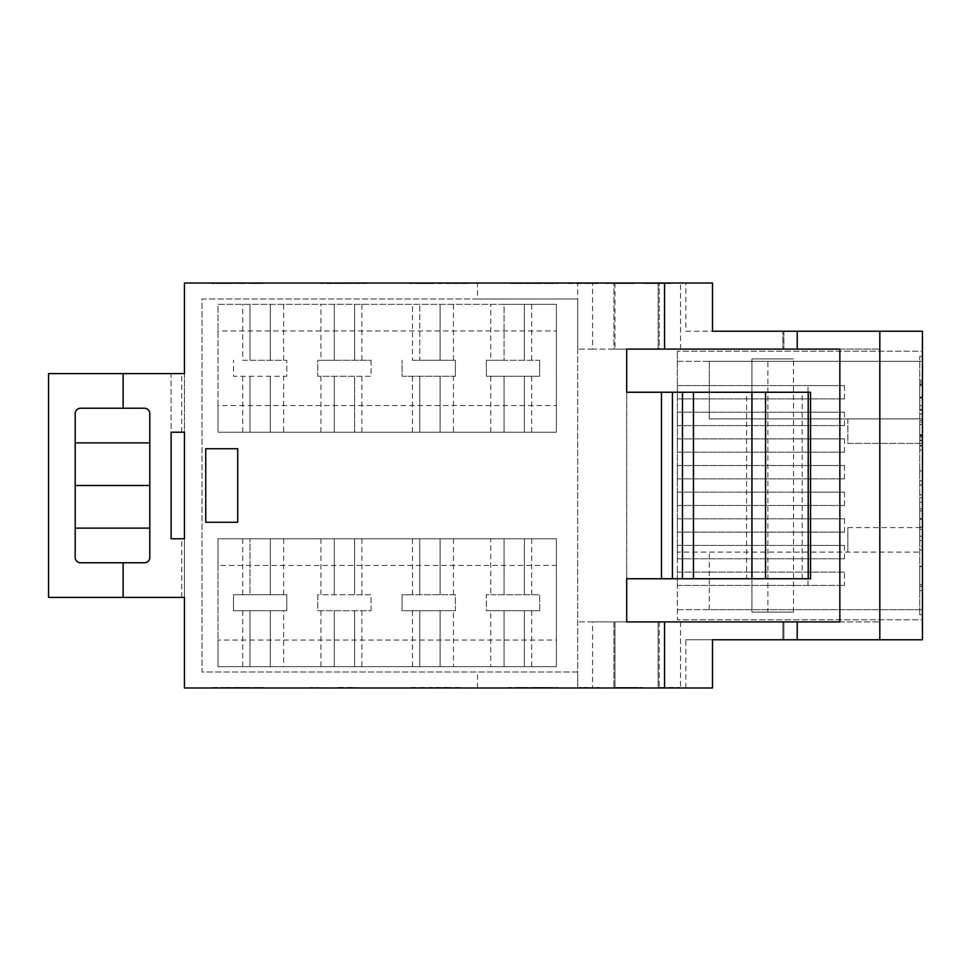 <?xml version="1.0" encoding="UTF-8"?>
<svg xmlns="http://www.w3.org/2000/svg" width="971" height="971" viewBox="0 0 971 971"><rect width="100%" height="100%" fill="white"/><g stroke="black" fill="none" stroke-linecap="round" stroke-linejoin="round"><path stroke-width="0.73" stroke-dasharray="4.86 3.64" d="M320.891 283.01L347.12 283.01M536.38 283.01L554.526 283.01M269.088 283.01L248.892 283.544L269.088 283.01M310.635 283.01L368.325 283.544L310.635 283.01M447.364 283.01L467.549 283.01L447.364 283.01M566.785 283.01L509.095 283.544L566.785 283.01M573.048 283.01L596.607 283.01L567.999 283.01L573.048 283.544M567.999 283.544L598.282 283.544L567.999 283.01M591.557 283.01L589.033 283.01L591.557 283.01M594.082 283.01L585.671 283.01L594.082 283.01M598.282 283.01L596.607 283.01L598.282 283.01M642.037 283.01L670.645 283.01L642.037 283.01M648.774 283.01L658.86 283.01L643.724 283.544L670.645 283.544L648.774 283.544M642.875 283.01L644.562 283.544L642.875 283.01M671.483 283.01L665.596 283.01L671.483 283.01M672.333 283.01L670.645 283.544L672.333 283.01M605.018 283.01L607.543 283.01L605.018 283.01M630.495 283.544L607.543 283.01L630.495 283.01M610.905 283.544L635.313 283.544L605.855 283.544L610.905 283.01M626.89 283.01L631.101 283.01L626.89 283.01M633.626 283.01L631.101 283.01L635.313 283.01L633.626 283.544M614.983 283.01L685.854 283.01L685.854 331.232L922.45 331.232L922.45 639.768L685.854 639.768L712.496 639.768L712.496 687.99L577.684 687.99L577.684 283.01L184.429 283.01L184.429 687.99L712.496 687.99L712.496 639.768L879.823 639.768L879.823 331.232L712.496 331.232L712.496 283.01L614.983 283.01L614.983 349.087L614.983 283.01M631.466 283.01L617.034 283.544L631.466 283.01M625.688 283.01L614.158 283.01L631.101 283.01L614.158 283.01L625.688 283.544M409.859 283.01L430.056 283.01L409.859 283.01M211.399 283.01L231.584 283.544L211.399 283.01M449.719 283.01L459.429 283.01M253.662 283.01L240.808 283.01M633.383 687.99L630.507 687.99M566.469 687.99L546.272 687.456L566.469 687.99M528.964 687.99L508.768 687.456L528.964 687.99M661.87 687.99L679.542 687.99L657.67 687.456L679.542 687.456L661.87 687.99M650.934 687.99L679.542 687.456L650.934 687.99M624.851 687.99L639.998 687.99L616.439 687.99L637.474 687.99L618.478 687.99L637.474 687.99L639.998 687.456L624.851 687.456M641.685 687.99L639.998 687.456L642.523 687.456L641.685 687.99M712.496 639.768L712.496 687.99L577.684 687.99L577.684 298.995L202.017 298.995L202.017 672.005L577.684 672.005L577.684 687.99M587.831 687.99L583.632 687.99M583.632 687.456L587.831 687.456M598.767 687.99L577.733 687.99L602.979 687.99L580.257 687.99L598.767 687.456M604.666 687.99L602.979 687.99L604.666 687.99M576.058 687.99L577.733 687.99L576.058 687.99M575.22 687.99L576.895 687.99L575.22 687.99M615.602 687.99L619.449 687.456L615.602 687.99M467.233 687.99L409.544 687.456L467.233 687.99M367.997 687.99L347.812 687.456L367.997 687.99M330.504 687.99L310.307 687.456L330.504 687.99M268.773 687.99L211.071 687.456L268.773 687.99M460.254 687.456L416.802 687.99L460.254 687.99M226.607 687.99L240.48 687.99M342.205 687.99L352.036 687.99L342.205 687.99M551.249 687.99L544.695 687.99M171.114 597.408L184.429 597.408L184.429 538.784L171.114 538.784L171.114 373.592L184.429 373.592L184.429 432.216L171.114 432.216L171.114 373.592L48.55 373.592L48.55 597.408L171.114 597.408M919.78 397.94L919.78 380.401L919.78 410.005L919.78 397.94L922.45 397.94L922.45 382.137L922.45 414.071L922.45 380.401L922.45 397.94M922.45 566.178L922.45 590.599L922.45 566.239L919.78 566.202L919.78 590.599L919.78 566.239L922.45 566.239L922.45 546.467L919.78 546.467L922.45 546.467L922.45 566.178L919.78 566.178M919.78 614.716L919.78 356.284L919.78 614.716L922.45 614.716L922.45 356.284L922.45 614.716L919.78 614.716M919.78 519.182L919.78 497.698L919.78 540.665L919.78 519.182L922.45 519.182L922.45 497.698L922.45 519.182M919.78 484.917L919.78 470.984L919.78 484.917L922.45 484.917L922.45 494.785L919.78 494.785L922.45 494.785L922.45 470.984L919.78 470.984L922.45 470.984L922.45 480.851L919.78 480.851L922.45 480.851L922.45 484.917L919.78 484.917M919.78 440.785L919.78 420.467L919.78 450.083L919.78 424.533L919.78 445.434L919.78 440.785L922.45 440.785L922.45 422.203L919.78 422.203L922.45 422.203L922.45 437.605L919.78 437.605M123.147 408.233L123.147 373.592M490.731 538.784L218.002 538.784L490.731 538.784L490.731 594.738L486.374 594.738L486.374 610.723L490.731 610.723L490.731 666.676L556.371 666.676L556.371 538.784L556.371 666.676L556.371 640.035L556.371 666.676L218.002 666.676L490.731 666.676M412.493 538.784L412.493 594.738L402.079 594.738L402.079 610.723L453.433 610.723L453.433 666.676M453.433 610.723L455.375 610.723L455.375 594.738L412.493 594.738M453.433 538.784L453.433 594.738M490.731 610.723L539.658 610.723L539.658 594.738L490.731 594.738M531.671 538.784L531.671 594.738M531.671 610.723L531.671 666.676M524.401 538.784L524.401 594.738L524.401 538.784M524.401 610.723L524.401 666.676L524.401 610.723M504.058 538.784L504.058 594.738L504.058 538.784M504.058 610.723L504.058 666.676L504.058 610.723M412.493 610.723L412.493 666.676M320.94 538.784L320.94 594.738L317.796 594.738L317.796 610.723L361.88 610.723L361.88 666.676M361.88 610.723L371.08 610.723L371.08 594.738L320.94 594.738M361.88 538.784L361.88 594.738M440.106 538.784L440.106 594.738L440.106 538.784M440.106 610.723L440.106 666.676L440.106 610.723M419.763 538.784L419.763 594.738L419.763 538.784M419.763 610.723L419.763 666.676L419.763 610.723M320.94 610.723L320.94 666.676M283.641 610.723L286.785 610.723L286.785 594.738L249.972 594.738L249.972 538.784L249.972 594.738L233.501 594.738L233.501 610.723L283.641 610.723L283.641 666.676M283.641 538.784L283.641 594.738M354.609 538.784L354.609 594.738L354.609 538.784M354.609 610.723L354.609 666.676L354.609 610.723M334.267 538.784L334.267 594.738L334.267 538.784M334.267 610.723L334.267 666.676L334.267 610.723M270.314 538.784L270.314 594.738L270.314 538.784M270.314 610.723L270.314 666.676L270.314 610.723M249.972 610.723L249.972 666.676L249.972 610.723M242.701 538.784L242.701 594.738M242.701 610.723L242.701 666.676M218.002 565.425L218.002 538.784L556.371 538.784L218.002 538.784L218.002 666.676L556.371 666.676L218.002 666.676L218.002 538.784L218.002 565.425L556.371 565.425L556.371 538.784L556.371 565.425M490.731 432.216L490.731 376.263L524.401 376.263L524.401 432.216L556.371 432.216L556.371 304.324L218.002 304.324L218.002 432.216L556.371 432.216L218.002 432.216L218.002 405.575L218.002 432.216L524.401 432.216L524.401 376.263L539.658 376.263L539.658 360.277L504.058 360.277L504.058 304.324L556.371 304.324L556.371 432.216L218.002 432.216L218.002 304.324L556.371 304.324L218.002 304.324L218.002 330.965L218.002 304.324L504.058 304.324L504.058 360.277L490.731 360.277L490.731 304.324M524.401 360.277L524.401 304.324L524.401 360.277M531.671 360.277L531.671 304.324M412.493 360.277L455.375 360.277L419.763 360.277L419.763 304.324L419.763 360.277L412.493 360.277L412.493 304.324M440.106 360.277L440.106 304.324L440.106 360.277M453.433 360.277L453.433 304.324M320.94 432.216L320.94 376.263L354.609 376.263L354.609 432.216L354.609 376.263L371.08 376.263L371.08 360.277L334.267 360.277L334.267 304.324L334.267 360.277L320.94 360.277L320.94 304.324M354.609 360.277L354.609 304.324L354.609 360.277M361.88 360.277L361.88 304.324M242.701 360.277L286.785 360.277L249.972 360.277L249.972 304.324L249.972 360.277L242.701 360.277L242.701 304.324M270.314 360.277L270.314 304.324L270.314 360.277M283.641 360.277L283.641 304.324M237.713 448.736L237.713 522.264L205.743 522.264L205.743 448.736L237.713 448.736M577.684 298.995L577.684 349.087L577.684 298.995L477.501 298.995L477.501 283.01M626.708 392.248L626.708 578.752L626.708 392.248L810.542 392.248M664.54 687.99L664.54 621.913M783.9 639.768L783.9 621.913L680.525 621.913L879.823 621.913L783.9 621.913L783.9 639.768L879.823 639.768M783.9 331.232L783.9 349.087L680.525 349.087L782.844 349.087L782.844 331.232L782.844 349.087L879.823 349.087L783.9 349.087L783.9 331.232L879.823 331.232M685.854 331.232L712.496 331.232L712.496 283.01L712.496 331.232M808.018 385.584L677.333 385.584L677.333 398.911L844.491 398.911L677.333 398.911L677.333 385.584L844.491 385.584L808.018 385.584L808.018 398.911M808.018 412.226L677.333 412.226L677.333 425.553L844.491 425.553L677.333 425.553L677.333 412.226L844.491 412.226L808.018 412.226L808.018 425.553M808.018 438.88L677.333 438.88L677.333 452.195L844.491 452.195L677.333 452.195L677.333 438.88L844.491 438.88L808.018 438.88L808.018 452.195M808.018 465.522L677.333 465.522L677.333 478.837L844.491 478.837L677.333 478.837L677.333 465.522L844.491 465.522L808.018 465.522L808.018 478.837M808.018 492.163L677.333 492.163L677.333 505.478L844.491 505.478L677.333 505.478L677.333 492.163L844.491 492.163L808.018 492.163L808.018 505.478M808.018 518.805L677.333 518.805L677.333 532.12L844.491 532.12L677.333 532.12L677.333 518.805L844.491 518.805L808.018 518.805L808.018 532.12M808.018 545.447L677.333 545.447L677.333 558.774L844.491 558.774L677.333 558.774L677.333 545.447L844.491 545.447L808.018 545.447L808.018 558.774M844.491 572.089L677.333 572.089L677.333 585.416L844.491 585.416L677.333 585.416L677.333 572.089L844.491 572.089L844.491 585.416M677.333 552.111L677.333 351.223L677.333 619.777L677.333 552.111L922.45 552.111L922.45 361.346L922.45 609.654L922.45 552.111L677.333 552.111M767.915 612.058L793.501 612.058L751.93 612.058L751.93 358.942L793.501 358.942L751.93 358.942L751.93 612.058L767.915 612.058L767.915 358.942M793.501 612.058L793.501 358.942M685.854 687.99L685.854 639.768M922.45 619.777L922.45 609.654L922.45 619.777L677.333 619.777L922.45 619.777M922.45 351.223L922.45 361.346L922.45 351.223L677.333 351.223L922.45 351.223M847.853 527.593L922.45 527.593L847.853 527.593L847.853 552.111L847.853 527.593M709.303 609.654L709.303 552.111L709.303 609.654L922.45 609.654L709.303 609.654M677.333 609.654L922.45 609.654L677.333 609.654M844.491 385.584L844.491 398.911M844.491 412.226L844.491 425.553M844.491 438.88L844.491 452.195M844.491 465.522L844.491 478.837M844.491 492.163L844.491 505.478M844.491 518.805L844.491 532.12M844.491 545.447L844.491 558.774M808.018 572.089L808.018 585.416M677.333 361.346L922.45 361.346L677.333 361.346M709.303 418.889L922.45 418.889L709.303 418.889L709.303 361.346L709.303 418.889M709.303 361.346L922.45 361.346L709.303 361.346M847.853 418.889L847.853 443.407L922.45 443.407L847.853 443.407L847.853 418.889M664.54 349.087L664.54 283.01M685.854 283.01L577.684 283.01M592.601 621.913L577.684 621.913L592.601 621.913L592.601 687.99L592.601 621.913L614.983 621.913L614.983 687.99L614.983 621.913L658.144 621.913L658.144 687.99L658.144 621.913L680.525 621.913L659.212 621.913L659.212 687.99L659.212 621.913L613.915 621.913L613.915 687.99L613.915 621.913L592.601 621.913M782.844 621.913L782.844 639.768L782.844 621.913M592.601 349.087L577.684 349.087L592.601 349.087L592.601 283.01L592.601 349.087L613.915 349.087L613.915 283.01L613.915 349.087L659.212 349.087L659.212 283.01L659.212 349.087L680.525 349.087L658.144 349.087L658.144 283.01L658.144 349.087L592.601 349.087M626.708 621.913L839.854 621.913L839.854 349.087L626.708 349.087M751.93 578.752L751.93 392.248M626.708 578.752L746.602 578.752L746.602 392.248M746.602 578.752L810.542 578.752M477.501 298.995L202.017 298.995L202.017 672.005L577.684 672.005M477.501 687.99L477.501 672.005M556.371 405.575L556.371 432.216L556.371 405.575L218.002 405.575M556.371 330.965L556.371 304.324L556.371 330.965L218.002 330.965M283.641 376.263L286.785 376.263L286.785 360.277L286.785 376.263L233.501 376.263L233.501 360.277L233.501 376.263L283.641 376.263L283.641 432.216M242.701 432.216L242.701 376.263M249.972 432.216L249.972 376.263L249.972 432.216M270.314 432.216L270.314 376.263L270.314 432.216M320.94 376.263L317.796 376.263L317.796 360.277L320.94 360.277M334.267 432.216L334.267 376.263L334.267 432.216M361.88 432.216L361.88 376.263M453.433 376.263L455.375 376.263L455.375 360.277L455.375 376.263L402.079 376.263L402.079 360.277L402.079 376.263L453.433 376.263L453.433 432.216M412.493 432.216L412.493 376.263M419.763 432.216L419.763 376.263L419.763 432.216M440.106 432.216L440.106 376.263L440.106 432.216M490.731 376.263L486.374 376.263L486.374 360.277L490.731 360.277M504.058 432.216L504.058 376.263L504.058 432.216M531.671 432.216L531.671 376.263M371.08 360.277L371.08 376.263L317.796 376.263L317.796 360.277L371.08 360.277M539.658 360.277L539.658 376.263L486.374 376.263L486.374 360.277L539.658 360.277M218.002 640.035L218.002 666.676L218.002 640.035L556.371 640.035M286.785 610.723L286.785 594.738L233.501 594.738L233.501 610.723L286.785 610.723M371.08 610.723L371.08 594.738L317.796 594.738L317.796 610.723L371.08 610.723M455.375 610.723L455.375 594.738L402.079 594.738L402.079 610.723L455.375 610.723M539.658 610.723L539.658 594.738L486.374 594.738L486.374 610.723L539.658 610.723M123.147 597.408L123.147 562.767M75.192 557.439L75.192 413.561A5.328 5.328 0 0 1 80.52 408.233L144.461 408.233A5.328 5.328 0 0 1 149.789 413.561L149.789 557.439A5.328 5.328 0 0 1 144.461 562.767L80.52 562.767A5.328 5.328 0 0 1 75.192 557.439M919.78 356.284L922.45 356.284L919.78 356.284M922.45 590.599L919.78 590.599M922.45 584.858L919.78 584.858M922.45 566.494L922.45 586.545L922.45 550.023L919.78 550.023L922.45 550.023L922.45 546.467L922.45 566.494L919.78 566.494M922.45 586.545L919.78 586.545M922.45 518.939L922.45 527.132L922.45 510.952L922.45 518.939L919.78 518.939L919.78 527.132L919.78 518.939M922.45 518.599L919.78 518.599M922.45 540.665L919.78 540.665M922.45 536.223L919.78 536.223M922.45 529.341L919.78 529.341M922.45 508.804L919.78 508.804M922.45 502.116L919.78 502.116M922.45 497.698L919.78 497.698M922.45 510.952L919.78 510.952M922.45 527.132L919.78 527.132M922.45 437.605L922.45 420.467L922.45 450.083L922.45 424.533L922.45 445.434L919.78 445.434M922.45 445.434L922.45 440.785M922.45 435.457L919.78 435.457M922.45 424.533L919.78 424.533M922.45 436.028L919.78 436.028M922.45 446.017L919.78 446.017M922.45 450.083L919.78 450.083M922.45 436.258L919.78 436.258M922.45 420.467L919.78 420.467M922.45 434.717L919.78 434.717M922.45 440.057L919.78 440.057M922.45 409.58L922.45 384.455L922.45 409.58L919.78 409.58L919.78 384.455L919.78 409.58M922.45 385.754L919.78 385.754M922.45 410.005L919.78 410.005M922.45 380.401L919.78 380.401M922.45 383.994L919.78 383.994M922.45 397.321L919.78 397.321M922.45 410.26L919.78 410.26M922.45 414.071L919.78 414.071M922.45 397.43L919.78 397.43M922.45 382.137L919.78 382.137M922.45 384.455L919.78 384.455M922.45 397.115L919.78 397.115M922.45 405.647L919.78 405.647M240.48 687.456L255.3 687.99M255.3 687.456L261.041 687.99M261.041 687.456L240.189 687.99M240.189 687.456L220.878 687.99M220.878 687.456L249.814 687.99M249.814 687.456L220.053 687.99L263.505 687.99M263.505 687.456L238.708 687.99M238.708 687.456L226.607 687.456M352.036 687.456L336.464 687.456L352.036 687.99M424.181 687.456L416.802 687.99L424.181 687.456M448.978 687.456L429.922 687.456L448.978 687.99M544.695 687.456L518.453 687.456L540.204 687.99M540.204 687.456L543.651 687.99M543.651 687.456L536.126 687.99M536.126 687.456L516.002 687.99M516.002 687.456L538.298 687.99M538.298 687.456L557.803 687.99M557.803 687.456L552.074 687.99M552.074 687.456L537.97 687.99M537.97 687.456L521.743 687.99M521.743 687.456L537.157 687.99M537.157 687.456L551.249 687.456M618.478 687.456L619.923 687.456L618.478 687.99M630.507 687.456L633.383 687.456M579.42 687.456L581.945 687.456L579.42 687.99M613.915 687.456L620.651 687.456L612.24 687.456L613.915 687.99M629.9 687.456L621.489 687.456L632.424 687.456L629.9 687.99M634.949 687.456L632.424 687.456L636.636 687.456L634.949 687.99M637.474 687.456L636.636 687.456L637.474 687.99M616.439 687.456L617.277 687.456L616.439 687.456M623.77 687.456L628.103 687.456L619.449 687.456L623.77 687.99M617.034 283.544L626.174 283.544L617.034 283.01M665.596 283.544L655.498 283.544L668.121 283.544L665.596 283.01M467.549 283.544L447.364 283.544L467.549 283.544M430.056 283.544L409.859 283.544L430.056 283.544M231.584 283.544L211.399 283.544L231.584 283.544M554.526 283.544L545.447 283.01M545.447 283.544L557.803 283.01M557.803 283.544L552.96 283.01M552.96 283.544L535.992 283.01M535.992 283.544L514.363 283.01M514.363 283.544L526.974 283.01M526.974 283.544L517.64 283.01M517.64 283.544L536.38 283.544M536.053 283.544L552.074 283.544L523.381 283.01L552.074 283.01L520.092 283.01L536.053 283.544M459.429 283.544L425.82 283.01M425.82 283.544L420.868 283.01M420.868 283.544L449.719 283.544M347.12 283.544L351.538 283.01M351.538 283.544L334.643 283.01M334.643 283.544L341.27 283.01M341.27 283.544L360.241 283.01M360.241 283.544L340.251 283.01M340.251 283.544L320.891 283.544M340.566 283.544L326.62 283.544L340.566 283.01M240.808 283.544L227.432 283.01M227.432 283.544L221.691 283.01M221.691 283.544L240.723 283.01M240.723 283.544L259.403 283.01M259.403 283.544L251.938 283.01M251.938 283.544L258.869 283.01M258.869 283.544L262.68 283.01M262.68 283.544L240.565 283.01M240.565 283.544L219.228 283.01M219.228 283.544L224.969 283.01M224.969 283.544L229.981 283.01M229.981 283.544L240.662 283.01M240.662 283.544L256.939 283.01M256.939 283.544L253.662 283.544M181.771 597.408L181.771 538.784M680.525 621.913L680.525 687.99L680.525 621.913M680.525 349.087L680.525 283.01L680.525 349.087M802.18 578.752L802.18 392.248M181.771 432.216L181.771 373.592"/><path stroke-width="1.46" d="M879.823 331.232L922.45 331.232L922.45 639.768L879.823 639.768L879.823 331.232L712.496 331.232L712.496 283.01L184.429 283.01L184.429 373.592L48.55 373.592L48.55 597.408L123.147 597.408L123.147 562.767L144.461 562.767A5.328 5.328 0 0 0 149.789 557.439L149.789 413.561A5.328 5.328 0 0 0 144.461 408.233L123.147 408.233L123.147 373.592M879.823 639.768L712.496 639.768L712.496 687.99L184.429 687.99L184.429 597.408L123.147 597.408M808.212 578.752L808.212 392.248L810.542 392.248L810.542 578.752L626.708 578.752L626.708 621.913L797.227 621.913L797.227 639.768M626.708 349.087L626.708 392.248L626.708 349.087L797.227 349.087L797.227 331.232M626.708 578.752L626.708 621.913M664.54 687.99L664.54 621.913M783.9 639.768L712.496 639.768M783.9 331.232L712.496 331.232M664.54 349.087L664.54 283.01M237.713 448.736L205.743 448.736L205.743 522.264L237.713 522.264L237.713 448.736M184.429 432.216L171.114 432.216L171.114 538.784L184.429 538.784L184.429 432.216M661.482 578.752L661.482 392.248L626.708 392.248M797.227 349.087L839.854 349.087L839.854 621.913L797.227 621.913M751.93 578.752L751.93 392.248L661.482 392.248M693.452 578.752L693.452 392.248M808.212 392.248L751.93 392.248M123.147 562.767L80.52 562.767A5.328 5.328 0 0 1 75.192 557.439L75.192 413.561A5.328 5.328 0 0 1 80.52 408.233L123.147 408.233M75.192 528.127L149.789 528.127M149.789 442.873L75.192 442.873M149.789 485.5L75.192 485.5M682.492 578.752L682.492 392.248M672.43 578.752L672.43 392.248M765.573 578.752L765.573 392.248"/></g></svg>
